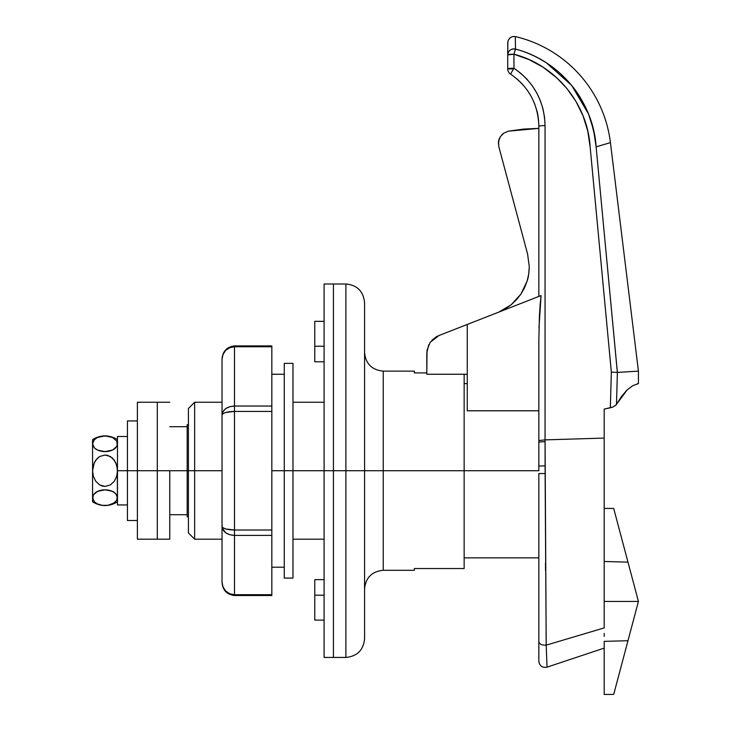 <?xml version="1.0" encoding="UTF-8"?>
<svg xmlns="http://www.w3.org/2000/svg" width="731" height="731" viewBox="0 0 731 731"><rect width="100%" height="100%" fill="white"/><g stroke="black" fill="none" stroke-linecap="round" stroke-linejoin="round"><path stroke-width="1.1" d="M557.25 78.226L543.115 67.234L529.116 59.631L513.948 54.213L513.948 68.23L513.509 68.897L513.948 68.23L507.725 68.897L513.509 68.897L510.549 74.114C528.723 86.761 538.153 104.149 538.838 126.28L538.838 296.439L541.059 295.58L439.066 335.483L436.48 336.662L439.066 335.483L430.175 342.327L427.023 350.186L426.803 374.245L467.264 374.245L426.803 374.245L426.803 353.018L428.731 344.776M188.424 470.718L187.182 470.718L187.182 516.771L187.182 470.718L188.424 470.718L188.424 532.954L188.424 470.718L194.647 470.718L188.424 470.718L188.424 408.474L188.424 470.718M538.838 470.718L464.148 470.718L538.838 470.718L538.838 442.365L538.838 470.718M511.216 304.736L498.807 312.11L511.216 304.736L520.947 294.072L511.216 304.736L516.479 299.765L511.216 304.736L505.285 308.884L498.807 312.11L505.285 308.884M528.787 273.595L529.271 266.751C529.016 273.202 528.303 277.954 527.142 281.033L520.947 294.072L524.429 287.987M500.306 136.724L503.86 133.069L500.306 136.724L499.163 139.027L500.306 136.724L498.524 141.512L499.163 139.027L498.396 144.071L498.524 141.512L498.798 146.602L527.599 254.077L529.271 266.751L528.732 273.97L527.142 281.033L524.529 287.786L520.947 294.072L524.529 287.786L527.142 281.033L528.65 274.527M524.602 287.63L527.124 281.097M538.838 490.135L538.838 661.253C539.588 665.978 542.32 667.942 547.035 667.156L604.19 648.105L547.035 667.156L546.203 645.144L545.061 439.879L604.19 438.088L604.19 409.095L612.505 407.167L615.657 405.349L627.18 389.87L616.48 404.371L617.375 372.417L596.112 146.876C593.362 101.463 559.718 60.481 515.474 49.059L515.318 36.568A124.48 124.48 0 0 1 610.422 142.609L596.112 146.876L617.357 372.417L638.428 371.129L638.428 383.583L632.763 385.676L627.18 389.87L621.734 396.12L616.48 404.371L617.375 372.417L638.428 371.129L610.422 142.609L596.121 146.876L593.581 130.118L588.546 114.082C583.795 102.678 578.084 93.038 571.423 85.171C563.802 76.061 555.423 68.595 546.304 62.784C536.49 56.506 526.219 51.928 515.474 49.059L515.318 36.568L512.513 36.577L510.01 37.857L508.319 40.104L507.725 42.855L507.725 68.897A6.223 0.658 0 0 1 513.948 68.23L520.764 73.301L526.914 79.176L532.278 85.774L536.782 92.974L540.364 100.686L542.959 108.782L544.54 117.134L545.061 125.613L545.061 439.879L538.838 440.537L538.838 340.472L539.423 315.71L538.838 340.472L538.838 436.297M508.584 131.141L538.838 128.391L523.652 129.076L508.584 131.141L503.86 133.069L508.584 131.141M538.985 327.79L541.059 295.58L467.264 324.454L467.264 410.795L538.838 410.795L467.264 410.795L467.264 324.454L439.066 335.483M507.871 41.439L507.725 54.88A6.223 6.003 -0 0 1 515.474 49.059L515.318 36.568A124.48 124.48 0 0 1 610.422 142.609L638.428 371.129L638.428 383.583L637.185 383.857M187.182 424.656L187.182 470.718L169.756 470.718L187.182 470.718L187.182 424.656L188.424 424.656M538.838 473.542L538.838 641.763C539.405 644.148 541.854 645.272 546.203 645.144L604.19 627.92L546.203 645.144L545.116 473.551L538.838 473.542L545.116 473.551L545.061 439.879L604.19 438.088L604.19 409.095L610.339 407.797L611.344 372.125L590.136 146.885L587.77 131.013L583.027 115.809L576.019 101.527L566.872 88.451L555.852 76.956M576.439 102.249L576.019 101.536M546.934 664.47L546.825 661.308M546.139 639.177L546.066 632.543M545.536 570.299L545.49 563.062M522.016 83.718L516.78 78.747M531.145 96.291L527.133 89.95L531.145 96.3M536.828 110.573L534.452 103.327L536.929 110.975C537.97 114.301 538.61 119.4 538.838 126.28L538.838 296.439L541.059 295.58L540.127 304.8L541.059 295.58M538.838 125.686L538.5 119.802M537.815 115.023L536.965 111.112M516.826 78.784L522.025 83.727M520.764 73.301L526.914 79.176M536.782 92.974L540.364 100.686L542.959 108.782L544.54 117.134L545.061 125.613A6.223 0.658 180 0 0 538.838 126.28A6.223 0.658 0 0 1 545.061 125.613C544.312 101.271 533.941 82.146 513.948 68.23L513.948 54.213C555.834 65.05 587.623 103.903 590.136 146.885L611.344 372.125L610.339 407.797M587.77 131.013L583.036 115.836M604.19 438.088L604.19 627.92L604.19 438.088M596.112 146.803L595.747 142.773M594.933 136.898L591.306 121.785M571.944 85.81L588.519 113.999L585.175 106.498M575.242 90.096L571.478 85.235M571.423 85.171L546.45 62.884M546.194 62.72L538.473 58.178M187.182 514.725L169.756 514.725L187.182 514.725M169.756 426.703L187.182 426.703L169.756 426.703M627.18 389.87L632.763 385.676L638.428 383.583M611.253 407.578L613.199 406.875M604.19 636.363L604.19 633.412M430.166 342.336L436.48 336.662L431.975 340.125M528.732 273.97L529.271 266.751L527.599 254.077L529.271 266.751M501.895 134.714L503.86 133.069M498.798 146.602L527.599 254.077M520.947 294.072L516.479 299.765M611.344 372.125L617.357 372.417M545.098 465.894L538.838 466.031L545.098 465.894M545.061 125.613L545.061 439.879L538.838 440.537L538.838 442.365A6.223 0.621 0 0 1 545.07 441.743A6.223 0.621 180 0 0 538.838 442.365L538.838 466.031M547.035 667.156L546.203 645.144C541.854 645.272 539.405 644.148 538.838 641.763L538.838 661.253M612.496 407.167L611.874 407.386M616.132 404.864L615.657 405.349M515.474 49.059L513.948 54.213L515.474 49.059C510.942 48.584 508.356 50.521 507.725 54.88L513.948 54.213L515.474 49.059L513.948 54.213A6.223 0.658 180 0 0 507.725 54.88L507.725 68.897A6.223 6.223 0 0 0 510.549 74.114L513.509 68.897L507.725 68.897A6.223 6.223 0 0 0 510.549 74.114M538.838 641.763C539.405 644.148 541.854 645.272 546.203 645.144C541.854 645.272 539.405 644.148 538.838 641.763M508.319 40.104L510.485 37.491M539.423 315.71L540.127 304.8M613.83 508.922L627.975 562.121L604.19 561.481L627.975 562.121L638.428 601.421L635.513 612.386L638.428 601.421L613.729 508.548M604.19 694.349L604.19 641.361L627.975 640.731L635.513 612.386L613.729 694.304M638.428 601.421L604.19 601.421L638.428 601.421M613.83 693.929L627.975 640.731L604.19 641.361L604.19 693.966M630.588 630.89L629.135 636.372M628.788 637.67L626.97 644.504M636.071 610.275L634.407 616.525M633.083 621.533L632.516 623.644M632.516 579.208L633.083 581.309M634.407 586.326L636.071 592.567M626.97 558.347L628.788 565.182M629.135 566.47L630.588 571.962M615.347 514.642L617.421 522.455M222.032 539.186L194.647 539.186L194.647 470.718L194.647 539.186L188.424 532.954M314.778 346.238L324.107 346.238L314.778 346.238L314.778 361.799L324.107 361.799L314.778 361.799L314.778 321.338L314.778 346.238M324.107 595.198L314.778 595.198L314.778 620.098L314.778 595.198L324.107 595.198M324.107 579.637L314.778 579.637L314.778 595.198L314.778 579.637L324.107 579.637M414.358 371.129L414.358 372.901L426.803 372.901L414.358 372.901L414.358 371.129L383.236 371.129L383.236 470.718L464.148 470.718L464.148 568.535L414.358 568.535L414.358 570.299L414.358 568.535L464.148 568.535L464.148 470.718L383.236 470.718L383.236 371.129L383.236 470.718L364.568 470.718L364.568 638.766L364.568 470.718L345.891 470.718L345.891 657.443L345.891 470.718L333.446 470.718L333.446 657.443L333.446 470.718L333.446 657.443L333.446 470.718L345.891 470.718L345.891 283.993L333.446 283.993L333.446 470.718L292.985 470.718L324.107 470.718L324.107 657.443L345.891 657.443L345.891 470.718L364.568 470.718L364.568 303.475M222.032 470.718L194.647 470.718L222.032 470.718M364.568 637.962L364.568 470.718L383.236 470.718L383.236 570.299C371.896 571.414 365.674 577.636 364.568 588.976M464.148 470.718L464.148 374.245L464.148 470.718M324.107 283.993L324.107 470.718L324.107 283.993L333.446 283.993L333.446 470.718L333.446 283.993L333.446 470.718L324.107 470.718L324.107 657.443M222.032 402.251L194.647 402.251L194.647 470.718L194.647 402.251L188.424 408.474M364.568 470.718L364.568 302.671L364.568 470.718M345.891 470.718L345.891 283.993L345.891 470.718M271.831 470.718L284.277 470.718L271.831 470.718M225.029 590.301L222.982 586.929L225.678 591.004L229.717 593.736L234.487 594.696L271.831 594.696L271.831 535.403L234.487 535.403L234.487 595.527L271.831 595.527L271.831 345.909L271.831 346.741L234.487 346.741L234.487 406.034L271.831 406.034L271.831 346.741L234.487 346.741L229.717 347.7L225.678 350.423L222.982 354.508L225.029 351.136M271.831 595.527L271.831 594.696L234.487 594.696L234.487 535.403L271.831 535.403L271.831 411.425L234.487 411.425L234.487 530.012L271.831 530.012L234.487 530.012L234.487 411.425L225.678 412.476L222.982 413.645L222.032 415.016L222.032 359.268L222.032 415.016L222.982 411.58L225.678 408.666L229.717 406.719L234.487 406.034L234.487 345.909L271.831 345.909M234.487 594.696L234.487 594.696C226.921 593.947 222.772 589.753 222.032 582.114L222.032 415.016L222.032 582.114L222.982 586.929M228.812 593.316L226.025 591.342M226.007 350.103L228.83 348.111M222.27 528.166L222.032 526.421L222.982 527.791L225.678 528.961L234.487 530.012L234.487 535.403L229.717 534.717L225.678 532.771L222.27 528.166M222.982 354.508L222.032 359.323C222.772 351.684 226.921 347.49 234.487 346.741M234.487 411.425L271.831 411.425L271.831 406.034L234.487 406.034L234.487 411.425L234.487 406.034C226.921 406.564 222.772 409.561 222.032 415.016C222.772 412.832 226.921 411.635 234.487 411.425M234.487 530.012C226.921 529.801 222.772 528.595 222.032 526.421L222.032 526.421C222.772 531.876 226.921 534.864 234.487 535.403L234.487 530.012M292.985 578.084L292.985 363.353L292.985 470.718L284.277 470.718L284.277 363.353L284.277 578.084L292.985 578.084L292.985 470.718L284.277 470.718L284.277 578.084M137.382 402.251L157.302 402.251L157.302 470.718L169.756 470.718L169.756 539.186L169.756 470.718L157.302 470.718L157.302 402.251L157.302 470.718L127.432 470.718L137.382 470.718L137.382 402.251L137.382 539.186L157.302 539.186L157.302 470.718L137.382 470.718L137.382 539.186M169.756 402.251L157.302 402.251L157.302 539.186L169.756 539.186M157.302 470.718L157.302 539.186L157.302 470.718M127.432 520.509L127.432 470.718L117.472 470.718L127.432 470.718L127.432 420.928L127.432 520.509L137.382 520.509M95.679 449.008L97.497 450.058L94.29 447.801L92.764 445.142L92.572 439.596L92.572 443.763L94.29 439.742L97.479 437.485L102.239 436.115L107.731 436.096L112.528 437.467L116.713 441.021L117.28 445.152L115.754 447.801L112.547 450.058L107.749 451.429L102.267 451.429L97.497 450.058L94.29 447.801L92.572 443.763L92.572 470.718L94.29 462.65L97.47 458.163L99.69 456.491L104.981 455.02L107.731 455.386L112.528 458.118L115.745 462.641L117.28 467.95L117.472 504.947L127.432 504.947M93.312 441.058L92.572 443.763L92.572 470.718L93.33 465.254L95.66 460.274L99.69 456.491L104.981 455.02L110.299 456.464L114.347 460.228L116.713 465.236L117.472 470.718L116.713 476.192L114.383 481.172L110.363 484.936L105.081 486.417L99.754 484.982L95.697 481.217L93.34 476.219L92.572 470.718L92.572 497.665L93.33 494.924L95.679 492.429L99.708 490.547L97.497 491.378L105.045 489.816L110.335 490.547L114.365 492.429L112.547 491.378L115.745 493.635L117.472 497.665L116.713 500.397L114.374 502.901L107.804 505.322L102.313 505.331L97.515 503.97L94.308 501.713L92.572 497.665L92.572 501.841C100.869 506.793 109.175 506.793 117.472 501.841M117.28 496.285L116.732 500.37M116.713 494.924L114.356 492.429L116.713 494.933M99.708 490.547L105.045 489.816L112.382 491.305M110.189 490.51L109.513 490.337M107.494 489.971L106.726 489.889M104.652 489.825L103.491 489.88M102.048 490.044L100.787 490.273M97.497 437.476L104.972 435.914L112.528 437.467L116.713 441.021L117.472 443.763L116.713 446.504L117.28 445.142M110.335 450.881L112.547 450.058L104.999 451.612L97.662 450.132M99.855 450.926L100.522 451.1M102.55 451.466L103.327 451.548M105.392 451.612L106.543 451.557M107.987 451.392L109.248 451.164M114.365 449.008L116.713 446.504L112.547 450.058L114.365 449.008M116.613 476.539L114.383 481.172L110.363 484.936L105.081 486.417L102.322 486.051L99.754 484.982L95.697 481.217L93.34 476.219L92.572 470.718L92.572 501.841M116.713 476.201L117.472 470.718L117.472 504.947M95.697 438.518L97.479 437.485M93.33 441.04L95.67 438.536M97.497 450.058L99.727 450.89M101.572 451.319L102.048 451.392M103.455 451.557L104.652 451.612M106.763 451.539L107.494 451.466M109.54 451.091L110.189 450.926M116.713 500.397L112.565 503.951L107.804 505.322L102.313 505.331L97.515 503.97L94.308 501.713L92.764 499.054L93.33 494.924L97.497 491.378L95.679 492.429M112.547 491.378L110.317 490.547M108.471 490.117L107.987 490.044M106.58 489.88L105.392 489.825M103.281 489.898L102.55 489.971M100.503 490.337L99.855 490.51M117.472 436.489L117.472 470.718L117.472 436.489L127.432 436.489M188.424 516.771L187.182 516.771M538.838 557.854L464.148 557.854M467.264 383.583L464.148 383.583M604.19 694.45L613.702 694.404M613.702 508.447L604.19 508.401M324.107 321.338L314.778 321.338M324.107 620.098L314.778 620.098M345.891 657.443C357.231 656.328 363.453 650.106 364.568 638.766M383.236 371.129C371.896 370.023 365.674 363.8 364.568 352.461M324.107 539.186L292.985 539.186M414.358 570.299L383.236 570.299M324.107 402.251L292.985 402.251M345.891 283.993C357.231 285.099 363.453 291.331 364.568 302.671M271.831 374.245L284.277 374.245M271.831 567.192L284.277 567.192M234.487 595.527C226.711 594.531 222.562 590.063 222.032 582.114M234.487 345.909C226.711 346.905 222.562 351.373 222.032 359.323M284.277 363.353L292.985 363.353M127.432 420.928L137.382 420.928M92.572 439.596C100.869 434.643 109.175 434.643 117.472 439.596"/></g></svg>
